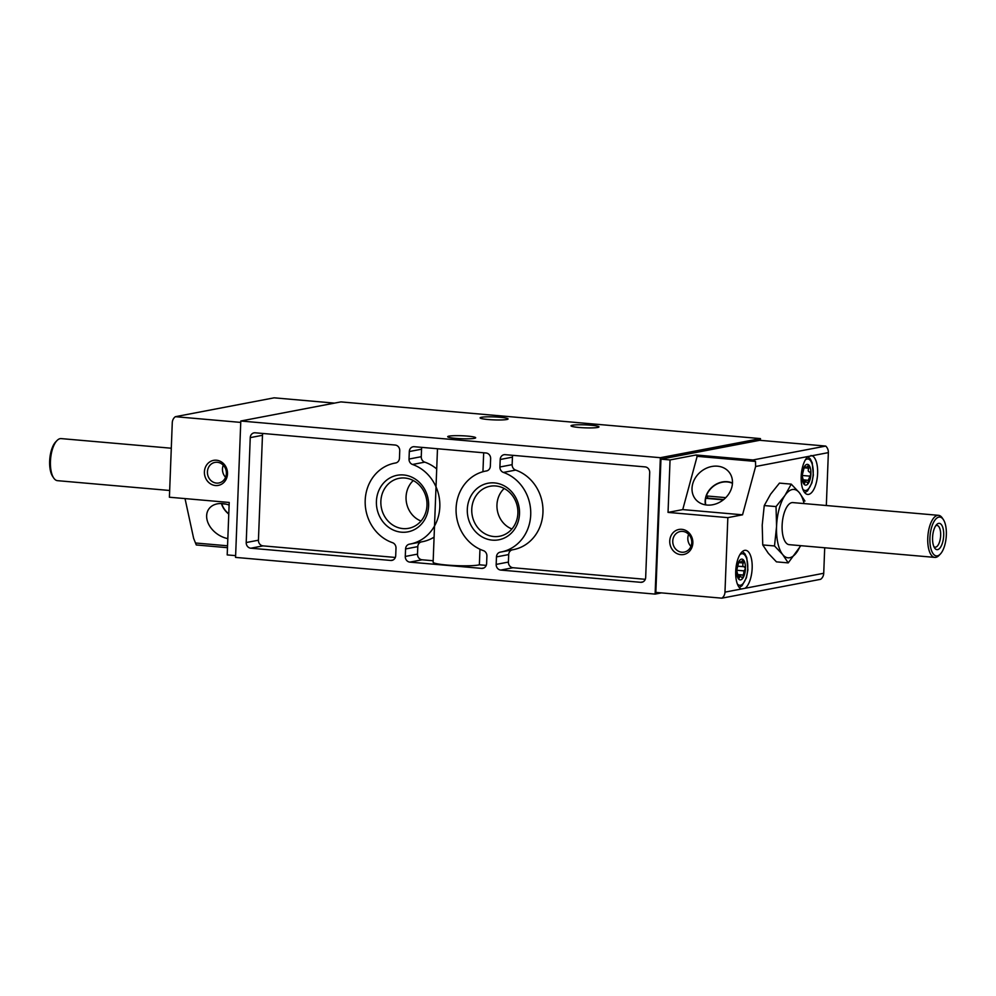 <?xml version="1.0" encoding="UTF-8"?>
<svg xmlns="http://www.w3.org/2000/svg" width="996" height="996" viewBox="0 0 996 996"><rect width="100%" height="100%" fill="white"/><g stroke="black" fill="none" stroke-linecap="round" stroke-linejoin="round"><path stroke-width="1.49" d="M803.249 479.786L808.366 480.358L808.379 483.284L805.527 481.417L803.984 484.131A10.433 4.333 95 0 0 808.379 483.284L807.744 483.62M804.282 484.305L802.129 475.578A10.433 4.333 95 0 0 803.984 484.131M803.797 469.029L804.681 466.178A10.433 4.333 95 0 0 802.129 475.578L803.797 469.029M807.395 466.29L809.063 465.344A10.433 4.333 95 0 0 804.681 466.178L805.391 466.8C805.465 468.344 806.1 468.22 807.32 466.427L807.395 466.29M808.702 465.157L808.764 468.207C807.856 470.398 808.13 471.643 809.574 471.967L809.835 471.955M804.033 467.747L805.789 467.896L804.395 466.713M804.681 466.178L805.403 466.676L804.444 466.589M809.673 471.955L810.918 473.897A10.433 4.333 95 0 0 809.063 465.344M808.304 480.221L810.918 473.897A10.433 4.333 95 0 1 808.379 483.284M744.062 570.87L742.916 578.066A10.433 4.333 95 0 0 745.456 568.666L744.062 570.87L736.679 570.222M738.036 577.618L739.318 577.73L738.522 578.9A10.433 4.333 95 0 0 742.916 578.066L742.281 578.39M738.82 579.074L736.679 570.347A10.433 4.333 95 0 0 738.522 578.9M739.318 577.73L740.065 576.198L742.916 578.066M738.347 563.811L739.219 560.96A10.433 4.333 95 0 0 736.679 570.347L738.347 563.811M741.933 561.059L743.614 560.113A10.433 4.333 95 0 0 739.219 560.96L739.941 561.57C740.003 563.114 740.638 563.001 741.858 561.209L741.933 561.059M743.24 559.926L743.302 562.989C742.406 565.168 742.667 566.425 744.112 566.736L744.373 566.724M738.584 562.516L740.327 562.665L738.932 561.483M739.219 560.96L739.941 561.445L738.995 561.358M744.224 566.724L745.456 568.666A10.433 4.333 95 0 0 743.614 560.113M744.112 566.736L737.912 566.214M235.629 555.644L227.2 554.909L229.217 502.457L169.407 497.228L172.271 422.727A7.918 7.159 79.2 0 1 175.383 416.689L274.137 397.827L334.544 403.119M826.331 505.52L828.361 452.62L808.229 456.467A19.534 8.117 95 0 0 801.145 477.682A19.534 8.117 95 0 0 807.694 494.439A19.534 8.117 95 0 0 808.652 494.39A19.534 8.117 95 0 0 817.479 475.677A19.534 8.117 95 0 0 812.026 455.732L810.918 455.508M828.361 452.62A7.918 7.159 -100.8 0 0 825.734 446.071L752.988 459.965L696.055 454.985L670.047 459.94L660.958 459.156L655.841 592.396L721.863 598.173A7.918 7.159 79.2 0 0 724.976 592.122L727.839 517.634L742.543 514.82L755.615 466.502L755.516 461.434L752.988 459.965M741.31 589.01L745.108 588.275A19.534 8.117 95 0 0 752.192 567.06A19.534 8.117 95 0 0 745.643 550.302A19.534 8.117 95 0 0 735.969 567.919A19.534 8.117 95 0 0 741.31 589.01L724.976 592.122M824.7 547.775L823.729 573.273A7.918 7.159 -100.8 0 1 820.617 579.311L721.863 598.173M227.474 547.688L196.274 544.961L193.647 538.413L185.019 498.585M723.308 499.855L705.716 498.311A18.476 15.438 -39 0 0 705.791 504.91M732.458 483.321A18.476 15.438 -39 0 0 727.242 481.94A18.476 15.438 -39 0 0 706.363 495.933L725.773 497.639M723.681 499.544L708.193 498.187A18.476 15.438 -39 0 0 708.081 498.523M708.193 498.187L706.363 495.933M221.859 503.553L221.735 503.727A18.476 13.471 -145.9 0 0 228.769 513.861M681.787 529.324A12.736 11.504 -100.8 0 0 671.055 547.439A12.736 11.504 -100.8 0 0 691.05 549.194A12.736 11.504 -100.8 0 0 681.787 529.324M696.055 454.985L697.15 456.33L682.746 509.591L668.042 512.405L727.839 517.634M668.042 512.405L670.047 459.94M660.958 459.156L759.711 440.294L825.734 446.071M776.033 506.591L776.569 526.386L774.515 545.957L782.657 554.535L788.222 562.889L776.444 561.856L768.302 553.278L762.749 544.937L762.214 525.129L764.256 505.557L770.58 494.228L779.47 483.11L791.247 484.143L784.923 495.473L776.033 506.591L764.256 505.557M437.481 448.735L433.123 562.217A23.755 2.527 2.2 0 0 452.981 565.479A23.755 2.527 2.2 0 0 479.362 564.794L479.96 549.244M421.918 447.378A5.279 4.768 79.2 0 0 421.545 449.208L421.258 456.703A5.279 4.768 79.2 0 0 424.757 462.144A41.185 37.201 79.2 0 1 436.709 468.967M412.518 464.472A41.185 37.201 79.2 0 1 439.834 506.416A41.185 37.201 79.2 0 1 410.228 544.028A41.185 37.201 79.2 0 1 409.456 544.165A5.279 4.768 79.2 0 0 405.571 548.958L405.272 556.453A5.279 4.768 79.2 0 0 409.866 562.118L481.616 568.392A5.279 4.768 79.2 0 0 486.608 563.574L486.895 556.067A5.279 4.768 79.2 0 0 483.396 550.639A41.185 37.201 79.2 0 1 456.081 508.695A41.185 37.201 79.2 0 1 485.687 471.083A41.185 37.201 79.2 0 1 486.459 470.946A5.279 4.768 79.2 0 0 490.343 466.153L490.642 458.658A5.279 4.768 79.2 0 0 486.06 452.993L414.299 446.718A5.279 4.768 79.2 0 0 409.306 451.537L409.02 459.044A5.279 4.768 79.2 0 0 412.518 464.472L424.757 462.144M434.082 537.13A41.185 37.201 79.2 0 1 422.466 541.7L410.228 544.028M433.173 560.748L422.092 559.789A5.279 4.768 79.2 0 1 417.511 554.125L417.797 546.617A5.279 4.768 79.2 0 1 421.308 541.911M486.222 565.392L479.362 564.794M482.948 471.718L483.67 452.782M216.431 460.214A12.736 11.504 -100.8 0 0 205.711 478.317A12.736 11.504 -100.8 0 0 225.706 480.072A12.736 11.504 -100.8 0 0 216.431 460.214M240.746 422.404L175.383 416.689M494.502 482.911A28.797 26.021 -100.8 0 0 470.261 523.859A28.797 26.021 -100.8 0 0 515.455 527.818A28.797 26.021 -100.8 0 0 494.502 482.911M403.604 474.968A28.797 26.021 -100.8 0 0 379.364 515.916A28.797 26.021 -100.8 0 0 424.557 519.862A28.797 26.021 -100.8 0 0 403.604 474.968M649.703 472.565L645.669 577.481A5.279 4.768 79.2 0 1 640.689 582.311L500.751 570.073A5.279 4.768 79.2 0 1 496.17 564.408L496.469 556.901A5.279 4.768 79.2 0 1 500.353 552.12A41.185 37.201 79.2 0 0 501.125 551.983A41.185 37.201 79.2 0 0 530.731 514.359A41.185 37.201 79.2 0 0 503.416 472.428A5.279 4.768 79.2 0 1 499.917 466.987L500.204 459.492A5.279 4.768 79.2 0 1 505.196 454.662L645.122 466.9A5.279 4.768 79.2 0 1 649.703 472.565M395.997 548.111L395.711 555.619A5.279 4.768 79.2 0 1 390.731 560.449L250.793 548.211A5.279 4.768 79.2 0 1 246.211 542.546L250.245 437.63A5.279 4.768 79.2 0 1 255.225 432.799L395.163 445.038A5.279 4.768 79.2 0 1 399.745 450.702L399.458 458.21A5.279 4.768 79.2 0 1 395.561 462.991A41.185 37.201 79.2 0 0 394.79 463.128A41.185 37.201 79.2 0 0 365.183 500.751A41.185 37.201 79.2 0 0 392.499 542.683A5.279 4.768 79.2 0 1 395.997 548.111M660.36 457.699L240.795 421.009L340.881 401.898L760.446 438.601L660.36 457.699L655.119 594.102L235.554 557.399L240.795 421.009M760.371 440.357L760.446 438.601M661.456 592.881L655.119 594.102M572.314 425.242A13.994 1.482 -177.8 0 1 588.038 425.006A13.994 1.482 -177.8 0 1 598.97 426.886A13.994 1.482 -177.8 0 1 584.938 427.832A13.994 1.482 -177.8 0 1 571.007 425.815A13.994 1.482 -177.8 0 1 572.314 425.242M449.022 436.124A13.994 1.482 -177.8 0 1 464.746 435.899A13.994 1.482 -177.8 0 1 475.677 437.767A13.994 1.482 -177.8 0 1 461.646 438.726A13.994 1.482 -177.8 0 1 447.714 436.696A13.994 1.482 -177.8 0 1 449.022 436.124M481.417 417.287A13.994 1.482 -177.8 0 1 497.141 417.063A13.994 1.482 -177.8 0 1 508.072 418.93A13.994 1.482 -177.8 0 1 494.041 419.889A13.994 1.482 -177.8 0 1 480.109 417.859A13.994 1.482 -177.8 0 1 481.417 417.287M395.337 557.449L263.031 545.87A5.279 4.768 79.2 0 1 258.437 540.206L262.471 435.289A5.279 4.768 79.2 0 1 262.857 433.472M645.296 579.311L512.99 567.732A5.279 4.768 79.2 0 1 508.408 562.068L508.695 554.573A5.279 4.768 79.2 0 1 512.193 549.867M512.816 455.334A5.279 4.768 79.2 0 0 512.442 457.152L512.143 464.659A5.279 4.768 79.2 0 0 515.654 470.087A41.185 37.201 79.2 0 1 542.969 512.031A41.185 37.201 79.2 0 1 513.363 549.643L501.125 551.983M413.29 480.533A23.692 21.402 -100.8 0 0 406.505 502.818A23.692 21.402 -100.8 0 0 421.022 521.033M404.899 478.03A25.448 22.983 -100.8 0 0 400.641 478.092A25.448 22.983 -100.8 0 0 381.344 507.624A25.448 22.983 -100.8 0 0 410.165 527.967A25.448 22.983 -100.8 0 0 426.848 501.324A25.448 22.983 -100.8 0 0 404.899 478.03M504.188 488.488A23.692 21.402 -100.8 0 0 497.402 510.761A23.692 21.402 -100.8 0 0 511.919 528.976M495.784 485.973A25.448 22.983 -100.8 0 0 491.538 486.036A25.448 22.983 -100.8 0 0 472.241 515.567A25.448 22.983 -100.8 0 0 501.063 535.91A25.448 22.983 -100.8 0 0 517.746 509.267A25.448 22.983 -100.8 0 0 495.784 485.973M169.669 490.48L57.494 480.67A21.115 8.777 -85 0 1 53.709 478.005L52.676 476.462A19.497 8.105 -85 0 1 49.8 458.807A19.497 8.105 -85 0 1 55.701 441.9L56.984 440.568A21.115 8.777 -85 0 1 60.146 438.651A21.115 8.777 -85 0 1 61.179 438.601L171.3 448.225M53.709 478.005A21.115 8.777 -85 0 1 50.597 458.87A21.115 8.777 -85 0 1 56.984 440.568M774.515 545.957L762.749 544.937M804.942 501.063L799.377 492.721L791.247 484.143M788.222 562.889L800.821 545.684M938.867 517.111A19.497 8.105 -85 0 1 943.324 519.539A19.497 8.105 -85 0 1 946.2 537.193A19.497 8.105 -85 0 1 940.299 554.1A19.497 8.105 -85 0 1 929.915 541.475A19.497 8.105 -85 0 1 938.867 517.111M938.63 523.373A13.197 5.478 -85 0 1 943.299 539.297A13.197 5.478 -85 0 1 934.609 547.974A13.197 5.478 -85 0 1 932.667 536.01A13.197 5.478 -85 0 1 936.651 524.581A13.197 5.478 -85 0 1 938.63 523.373M940.299 554.1L939.016 555.432A21.115 8.777 -85 0 1 934.821 557.399A21.115 8.777 -85 0 1 927.824 536.832A21.115 8.777 -85 0 1 937.473 515.38A21.115 8.777 -85 0 1 938.506 515.33A21.115 8.777 -85 0 1 942.291 517.995L943.324 519.539M934.821 557.399L789.181 544.663A21.115 8.777 -85 0 1 782.184 524.095A21.115 8.777 -85 0 1 791.832 502.644A21.115 8.777 -85 0 1 792.866 502.594L938.506 515.33M800.373 545.646A34.312 14.255 -85 0 1 797.111 551.772A34.312 14.255 -85 0 1 782.657 554.535A34.312 14.255 -85 0 1 776.569 526.386A34.312 14.255 -85 0 1 784.923 495.473A34.312 14.255 -85 0 1 799.377 492.721A34.312 14.255 -85 0 1 804.058 503.565M227.549 545.796L196.05 543.044M227.823 538.624A21.576 15.737 34.1 0 1 209.446 525.676A21.576 15.737 34.1 0 1 209.658 507.972A21.576 15.737 34.1 0 1 222.718 503.603A21.576 15.737 34.1 0 1 229.117 505.059M717.506 466.19A21.576 18.028 -39 0 0 694.971 478.503A21.576 18.028 -39 0 0 697.25 501.038A21.576 18.028 -39 0 0 723.582 499.631A21.576 18.028 -39 0 0 730.454 474.171A21.576 18.028 -39 0 0 717.506 466.19M697.15 456.33L755.516 461.434M682.746 509.591L742.543 514.82M935.73 525.751A10.919 4.532 -85 0 1 936.477 525.465A10.919 4.532 -85 0 1 937.012 525.44A10.919 4.532 -85 0 1 940.573 536.707A10.919 4.532 -85 0 1 935.107 547.178A10.919 4.532 -85 0 1 933.899 546.655M221.448 503.54A18.737 13.67 -145.9 0 0 228.769 514.11M225.768 504.088L221.735 503.727M732.471 483.048A18.737 15.662 -39 0 0 727.304 481.703A18.737 15.662 -39 0 0 705.517 504.86M688.634 534.342A10.47 9.462 -100.8 0 0 690.938 546.393M682.658 531.403A10.47 9.462 -100.8 0 0 680.293 531.515A10.47 9.462 -100.8 0 0 672.96 543.579A10.47 9.462 -100.8 0 0 684.215 552.095A10.47 9.462 -100.8 0 0 691.722 541.326A10.47 9.462 -100.8 0 0 682.658 531.403M223.278 465.219A10.47 9.462 -100.8 0 0 225.582 477.271M217.302 462.281A10.47 9.462 -100.8 0 0 214.937 462.393A10.47 9.462 -100.8 0 0 207.616 474.457A10.47 9.462 -100.8 0 0 218.871 482.973A10.47 9.462 -100.8 0 0 226.366 472.204A10.47 9.462 -100.8 0 0 217.302 462.281M808.229 456.467L755.615 466.502M823.729 573.273L745.108 588.275M393.047 560.001L390.731 560.449M263.031 545.87L250.793 548.211M258.437 540.206L246.211 542.546M262.471 435.289L250.245 437.63M643.005 581.863L640.689 582.311M512.99 567.732L500.751 570.073M508.408 562.068L496.17 564.408M508.695 554.573L496.469 556.901M515.654 470.087L503.416 472.428M512.143 464.659L499.917 466.987M512.442 457.152L500.204 459.492M483.944 567.957L481.616 568.392M422.092 559.789L409.866 562.118M417.511 554.125L405.272 556.453M417.797 546.617L405.571 548.958M421.258 456.703L409.02 459.044M421.545 449.208L409.306 451.537M737.326 583.905A15.836 6.586 95 0 0 740.464 585.25A15.836 6.586 95 0 0 747.759 566.139A15.836 6.586 95 0 0 739.879 554.672M802.788 489.136A15.836 6.586 95 0 0 805.926 490.468A15.836 6.586 95 0 0 813.222 471.369A15.836 6.586 95 0 0 805.341 459.903M737.787 574.555L742.842 575.003M737.799 574.68L742.904 575.128M738.073 577.767L739.318 577.867M740.626 562.603L743.377 562.84M738.571 562.566L743.302 562.989M737.924 566.189L743.751 566.699M736.679 570.247L743.95 570.882M803.498 482.836L804.768 482.948M803.523 482.985L804.768 483.097M806.075 467.834L808.839 468.07M804.021 467.796L808.764 468.207M809.412 476.1L802.141 475.466L809.524 476.1M803.262 479.91L808.366 480.358M486.845 470.859L485.687 471.083M395.947 462.903L394.79 463.128M742.406 551.523L744.859 553.726L746.776 557.673L747.884 569.824L746.415 577.755L742.02 585.748L739.256 587.453M807.856 456.753L810.321 458.944L812.238 462.891L813.346 475.042L811.877 482.985L807.482 490.978L804.718 492.671M737.874 575.999L740.065 576.186M803.336 481.23L805.527 481.417"/></g></svg>
